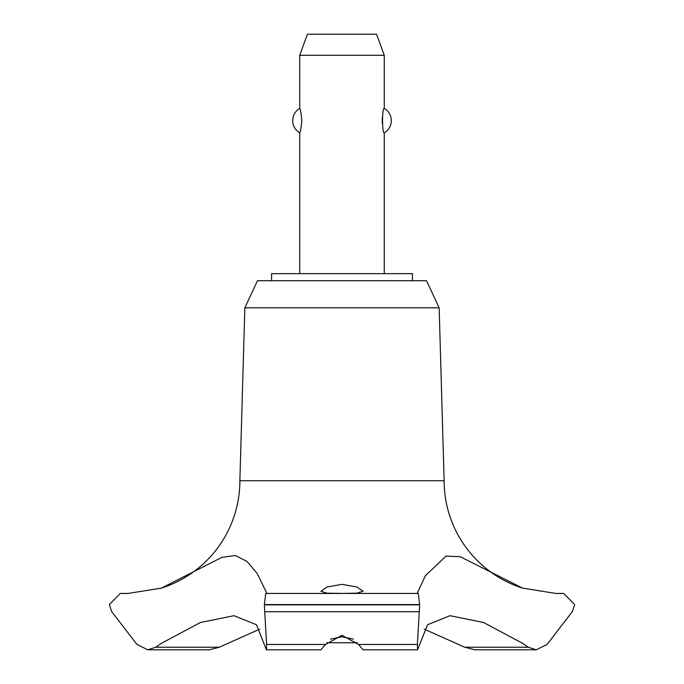 <?xml version="1.0" encoding="UTF-8"?>
<svg xmlns="http://www.w3.org/2000/svg" width="684" height="684" viewBox="0 0 684 684"><rect width="100%" height="100%" fill="white"/><g stroke="black" fill="none" stroke-linecap="round" stroke-linejoin="round"><path stroke-width="1.03" d="M412.435 280.722L412.435 273.677L271.565 273.677L271.565 280.722M265.7 593.447L418.3 593.447L265.7 593.447L264.34 604.853L419.66 604.853L418.3 593.447L417.368 592.848L425.388 575.714L446.011 556.126L460.255 556.691L522.644 588.137A112.698 112.698 0 0 1 444.13 480.749L439.154 307.809L426.525 280.722L257.475 280.722L244.846 307.809L239.87 480.749A112.698 112.698 0 0 1 161.356 588.137L221.787 557.392L235.45 555.502L247.215 561.607L257.278 573.62L266.632 592.848L266.324 593.447M219.265 647.235L155.73 647.235L147.753 649.8L209.244 649.8L219.273 647.235L259.817 629.1M127.993 593.447L161.356 588.137M522.644 588.137L555.784 593.447M264.34 604.571L419.66 604.571M264.34 604.853L266.615 644.465L266.427 649.8L320.933 649.8L325.49 644.465L342 635.291L358.502 644.465L363.067 649.8L417.573 649.8L417.377 644.465L419.66 604.853M342 593.421L327.02 593.173L320.873 591.258L326.986 587.026L342 584.341L357.022 587.034L363.127 591.258L356.98 593.173L342 593.421M353.389 639.112L342 636.778L330.611 639.112M384.263 273.677L384.263 132.807C382.005 134.073 382.005 107.149 384.263 108.405L384.263 55.327L299.737 55.327L299.737 108.405C300.396 108.936 301.105 112.997 301.849 120.606C301.105 128.216 300.396 132.286 299.737 132.807L299.737 273.677M382.271 117.674L382.271 123.539M299.737 55.327L307.432 34.2L376.568 34.2L384.263 55.327M384.263 108.405A14.09 14.09 0 0 1 384.263 132.807M299.737 132.807A14.09 14.09 0 0 1 299.737 108.405M357.228 642.755L326.772 642.755M556.152 593.447L563.684 593.447L574.663 604.571L572.286 611.718L547.029 644.465L536.247 649.8L528.27 647.235L522.644 643.353L483.614 622.517L450.004 615.686L427.56 624.74L417.573 649.8M528.27 647.235L464.735 647.235L474.756 649.8L536.247 649.8M424.183 629.1L464.727 647.235M266.427 649.8L256.44 624.74L233.996 615.686L200.386 622.517L161.356 643.353L155.73 647.235M266.298 593.447L417.702 593.447M239.87 480.749L444.13 480.749M147.753 649.8L136.98 644.465L111.714 611.718L109.337 604.571L120.316 593.447L127.848 593.447M244.846 307.809L439.154 307.809M358.51 644.465L417.377 644.465M264.682 611.718L419.318 611.718M266.623 644.465L325.49 644.465"/></g></svg>
